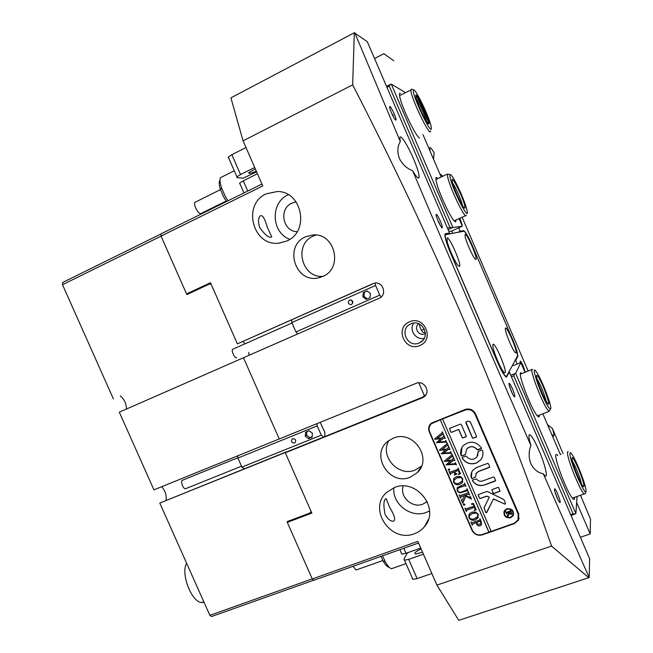 <?xml version="1.0" encoding="UTF-8"?>
<svg xmlns="http://www.w3.org/2000/svg" width="653" height="653" viewBox="0 0 653 653"><rect width="100%" height="100%" fill="white"/><g stroke="black" fill="none" stroke-linecap="round" stroke-linejoin="round"><path stroke-width="0.98" d="M419.765 345.535C405.015 352.359 394.314 327.692 409.513 321.856C424.319 314.844 435.11 339.821 419.765 345.535M410.933 323.864C398.673 328.557 407.301 348.457 419.193 342.947L419.887 342.621C431.429 337.332 422.418 318.403 410.949 323.855L410.933 323.864M425.34 332.589L422.85 332.304C420.826 329.634 419.667 326.957 419.389 324.288L419.471 324.108M425.389 333.495L424.752 333.814C418.851 336.63 413.398 327.643 418.638 323.749M413.659 323.129C408.754 330.043 415.977 340.491 424.205 338.36M391.31 112.512L389.735 108.251C389.204 104.611 390.698 106.488 394.216 113.859C395.996 118.16 396.493 120.258 395.726 120.152C394.649 119.238 393.179 116.691 391.31 112.512M459.745 218.339L460.194 219.343C461.655 222.853 462.251 224.893 461.989 225.456M438.073 221.212L436.18 215.808C435.902 212.829 437.281 214.568 440.31 221.016C442.432 226.264 442.889 228.501 441.681 227.742L438.073 221.212M520.376 362.733L520.139 361.411C520.359 360.48 521.38 362.048 523.208 366.129L525.29 372.161M511.332 391.482L508.932 383.931C509.111 382.38 510.311 384.046 512.532 388.919C515.193 395.726 515.592 398.142 513.74 396.175L511.332 391.482M512.776 394.534L509.487 386.478M557.107 497.888C555.336 493.595 554.454 490.656 554.462 489.048C554.83 488.289 555.899 489.889 557.67 493.856C560.617 501.528 561.041 504.108 558.944 501.602L557.107 497.888M558.144 500.125L555.026 492.166M559.899 453.492L560.911 454.439M389.71 507.487C394.845 515.886 395.987 520.49 393.139 521.306C390.176 521.118 387.474 518.768 385.025 514.246C383.229 504.745 383.621 499.537 386.184 498.639L389.71 507.487M394.363 487.562L386.535 492.484C367.541 509.022 390.861 543.451 414.484 533.689C418.516 532.219 421.862 529.852 424.54 526.579C440.489 508.891 416.443 477.882 394.363 487.562M393.849 487.758C392.02 504.075 411.137 518.58 426.458 512.36L429.543 510.956M423.087 396.983L159.805 503.055L286.594 451.754L285.304 452.774L422.336 397.808L424.328 395.636L418.769 382.813M267.297 227.268C264.661 217.988 262.228 214.249 260.008 216.07C258.115 218.633 258.033 222.51 259.772 227.709C265.379 235.415 269.363 238.427 271.721 236.761L267.297 227.268M266.204 193.843C241.839 204.405 252.809 246.654 278.847 243.153L286.789 241.014C309.881 231.66 302.396 191.296 277.427 191.492L266.204 193.843M288.275 194.7L288.144 194.765C270.016 202.601 271.289 232.86 289.826 239.3M242.932 341.478L244.932 343.821L242.932 341.478M248.744 352.4L249.144 355.248L248.744 352.4M305.498 236.827C283.573 245.952 295.262 283.361 318.223 277.892L322.753 276.456C343.641 268.285 334.899 232.297 312.567 234.99L305.498 236.827M315.954 235.039L313.326 236.051C293.311 244.304 301.621 278.439 323.031 276.333M393.204 438.212L388.151 441.11C369.712 454.341 389.204 486.289 410.198 477.229L417.161 472.756C433.168 458.365 412.957 429.25 393.204 438.212M388.935 440.522C379.303 455.925 398.297 477.384 415.177 470.062L421.503 466.136M418.01 177.934L419.112 177.412C418.54 179.273 416.369 177.028 412.598 170.67C451.949 263.665 491.382 355.305 530.905 445.575C528.726 451.068 528.571 456.774 530.448 462.699C533.313 469.034 537.582 472.715 543.255 473.727L589.202 577.546L589.618 558.682L509.413 372.161L506.418 377.124C504.5 376.218 501.447 371.051 497.268 361.631L450.464 252.85C446.293 242.826 444.473 236.557 445.003 234.052L445.166 233.839M530.905 445.575C528.644 437.837 528.334 434.237 529.975 434.776C532.032 436.261 535.003 441.428 538.888 450.292C544.798 463.818 548.455 478.567 545.084 475.825L543.255 473.727M412.598 170.67C407.129 168.637 402.852 164.85 399.783 159.299C397.065 152.68 397.244 146.77 400.313 141.57L399.848 138.012C399.987 133.204 407.652 144.982 413.431 158.606C417.43 168.107 419.324 174.375 419.112 177.412M433.486 159.087L434.18 152.949C431.592 148.5 430.09 146.852 429.69 148.011L430.082 151.153M296.136 201.908L291.809 203.165C278.529 208.797 282.847 231.644 297.139 231.717M403.203 486.02C399.432 496.745 412.247 508.589 422.883 504.149L427.193 501.577M439.804 173.804L442.938 176.196M462.144 217.253L528.13 371.035M563.057 453.647L552.462 428.507L547.5 424.621M580.501 495.235L590.5 519.159L590.165 533.925L580.403 537.248M518.678 513.772L475.547 413.929C473.188 409.684 469.695 408.215 465.058 409.513L431.2 423.234C428.67 425.666 428.025 428.572 429.282 431.943L471.972 530.293C474.282 534.464 477.727 535.991 482.306 534.872L514.376 523.608L518.498 520.098L518.678 513.772M285.304 452.774L311.848 513.111L287.304 522.384L312.265 578.974L417.83 541.361L436.922 585.104L458.757 620.35L589.202 577.546M424.328 395.636L425.944 394.747L423.968 396.902C431.282 392.086 424.05 379.679 416.067 383.376L279.239 438.987L243.487 357.73L379.148 298.25C387.662 294.976 382.903 280.717 374.136 283.263L237.382 343.845L210.486 282.716L186.546 293.932L161.03 236.084L262.767 185.966L243.079 140.852L352.661 84.857C431.339 237.423 497.635 391.163 551.556 546.079L436.922 585.104M423.968 396.902L422.336 397.808M237.382 343.845L372.839 283.704M418.557 543.018L313.815 580.28L312.265 578.974M288.61 521.061L287.304 522.384M352.661 84.857L354.31 32.764L367.353 41.759L449.599 233.031L445.346 233.758M354.734 32.65L400.313 141.57M551.556 546.079L588.843 577.791M512.205 338.605L472.486 246.099M512.279 338.581C516.27 348.196 518.09 354.212 517.723 356.636L517.005 356.93M517.176 363.982L515.666 360.48L517.723 356.636M576.656 502.459L590.165 533.925M552.462 428.507C554.054 433.829 554.332 436.359 553.311 436.106L551.605 434.188M374.553 58.509L383.891 53.693L393.726 60.794M458.708 227.873L460.153 231.227L463.622 230.64C465.36 231.399 468.34 236.541 472.56 246.075M243.079 140.852L230.909 97.86L354.31 32.764M515.666 360.48L514.931 360.774M457.769 232.297L460.153 231.227M161.03 236.084L161.038 233.856L261.943 184.064M186.546 293.932L189.754 293.262M449.599 233.031L447.044 234.182M508.622 372.471L509.413 372.161M440.179 225.522L438.775 221.636M517.274 521.127L519.184 518.107M430.409 424.026L429.103 428.066M393.832 117.605L392.633 114.381M539.296 415.128L539.223 416.451C538.896 417.504 537.901 416.843 536.252 414.467C530.742 406.835 520.139 379.907 520.294 374.022L520.441 372.741L522.188 373.385M574.452 497.366L574.477 498.525C574.289 500.304 573.138 499.553 571.04 496.264C565.106 487.171 554.756 459.165 555.801 455.198L555.817 455.084C556.021 454.039 556.683 454.202 557.809 455.574M424.36 329.063L421.471 330.32M577.081 496.435L575.873 513.601L571.065 515.527M560.388 454.627L542.847 413.773M525.02 372.267L520.874 362.603L512.107 366.007M510.785 375.336L515.584 373.312L520.874 362.603M515.584 373.312L575.873 513.601M570.665 514.597L573.065 513.764L513.764 375.826L511.397 376.765M573.065 513.764L574.966 514.172M514.637 373.802L513.764 375.826M456.112 219.979L455.614 221.824L454.504 221.187C450.39 217.808 438.302 191.607 436.31 181.64C435.673 178.734 435.763 177.338 436.563 177.453L437.951 178.53M386.503 86.302L391.286 84.09L404.754 92.171M419.601 137.987L419.357 137.856C415.994 136.477 402.934 109.745 400.126 98.325C399.114 94.358 399.212 92.693 400.42 93.33M391.286 84.09L452.913 227.497L448.129 229.619M448.938 231.497L451.574 231.08L462.308 226.216L452.913 227.497M462.308 226.216L459.059 218.649M441.183 177.012L422.973 134.6M447.55 228.264L449.884 227.211L389.27 86.196L386.96 87.363M451.729 231.007L452.668 233.194M390.249 84.408L389.27 86.196M449.884 227.211L451.925 227.905M447.199 237.986L447.109 241.063C448.325 247.316 455.019 262.245 458.088 265.551L459.443 266.448C462.251 265.983 449.713 236.827 447.199 237.986M492.974 344.4L492.844 346.098C493.244 350.922 499.406 366.145 502.924 371.002C504.067 372.61 504.793 373.157 505.12 372.634C507.079 370.227 494.639 341.299 492.974 344.4M465.197 234.362L465.009 235.904C465.597 240.663 472.731 256.809 475.229 259.037L475.955 259.429C478.159 259.143 467.107 233.399 465.197 234.362M505.438 328.1L505.324 328.981C505.365 332.687 512.091 349.004 514.956 352.318L516.123 352.979C517.674 351.183 506.704 325.618 505.438 328.1M506.638 376.161L517.462 356.089C517.821 353.722 516.041 347.853 512.14 338.466L472.568 246.287C468.446 236.982 465.54 231.962 463.85 231.227L445.338 234.696C444.815 237.145 446.595 243.259 450.668 253.046L497.243 361.297C501.324 370.496 504.304 375.54 506.173 376.414L506.638 376.161M228.428 157.969L228.272 157.079L231.864 154.704L240.541 174.563L236.917 176.857L237.031 177.657L243.243 178.171L256.613 171.853M255.323 168.915L248.899 172.58C248.205 174 250.67 173.535 256.319 171.184M257.445 173.771L243.283 180.824L247.756 191.068M239.749 183.868L239.643 183.093L243.283 180.824M240.541 174.563L254.703 167.478M231.864 154.704L245.993 147.529M408.925 552.242L407.154 553.303L403.864 559.278L404.493 560.192L408.688 559.352L417.104 578.599L412.876 579.366L412.214 578.37M421.161 548.985C415.7 551.524 413.798 553.213 415.463 554.046L422.548 552.16M403.84 548.251L406.035 553.271L420.752 548.055M406.035 553.271L401.84 554.128L401.228 553.238M423.422 554.168L408.688 559.352M431.862 573.514L417.104 578.599M389.066 567.147C387.4 567.155 385.417 565.106 383.123 561.009L380.977 556.389M382.536 555.834L385.188 561.596C387.49 565.743 389.563 568.126 391.416 568.739L393.4 568.045M356.816 569.743L356.048 570.012L353.061 566.322M226.55 201.532L223.612 196.798L220.526 189.754C218.943 184.84 218.771 181.705 220.004 180.35M222.697 176.571L220.396 177.722C219.62 179.755 220.012 183.167 221.587 187.974L225.228 196.292L227.962 200.83M226.199 201.034L201.295 213.327C200.21 214.364 198.561 213.049 196.357 209.401C194.733 206.242 194.178 203.924 194.692 202.454L195.59 202.006M413.357 90.359C411.863 94.636 431.331 135.726 431.38 128.519L430.988 125.727C428.907 116.414 416.443 90.302 413.871 89.992L413.357 90.359M430.498 130.951C430.49 138.616 410.362 96.832 410.851 90.008L411.463 89.11L413.871 89.992M415.741 95.395C416.214 91.061 429.87 120.038 429.062 123.597L428.572 123.931C426.654 123.393 417.879 105.141 416.124 97.974L415.741 95.395M426.466 121.287C425.536 116.561 419.275 102.627 416.353 98.807M415.953 95.093C421.005 104.121 425.274 113.589 428.768 123.499M466.936 209.988C465.14 201.287 453.917 176.841 450.741 174.784C449.795 174.082 449.582 174.963 450.088 177.436C452.48 189.745 470.038 223.824 467.066 210.617L466.936 209.988M466.258 215.392C465.393 220.167 449.623 187.574 447.648 176.775L447.411 174.098L450.121 174.555M464.781 205.826C465.246 207.932 465.058 208.617 464.218 207.883C461.785 206.022 453.59 188.097 452.358 181.901L452.333 181.771C450.023 171.617 462.879 196.577 464.781 205.826M462.463 205.524L462.397 205.197C461.393 200.267 455.476 186.848 452.692 183.199M536.742 372.455L536.276 371.777C529.281 361.509 541.68 397.579 548.561 407.235C549.981 409.276 550.724 409.627 550.797 408.28C551.254 404.06 541.566 379.434 536.742 372.455M550.446 409.08L549.124 411.382L547.353 409.447C541.231 401.048 528.783 367.484 532.415 369.337M538.252 376.903C543.418 384.348 552.503 410.892 547.018 402.648L546.985 402.607C543.565 397.848 536.325 379.581 536.48 376.161C536.48 374.904 537.068 375.149 538.252 376.903M546.12 401.228C545.402 396.64 539.851 383.058 537.068 379.058L536.978 378.92M570.142 455.859C571.963 466.258 585.447 496.476 586.051 491.57L585.741 488.313C584.149 480.396 576.109 460.536 572.142 454.684C570.118 451.68 569.449 452.072 570.142 455.859M585.953 491.774L585.023 493.864L584.109 493.962C580.909 491.921 569.326 464.414 567.726 455.059C567.204 452.317 567.375 451.215 568.232 451.745M572.199 460.145L572.004 458.112C572.297 454.064 582.15 475.939 583.733 484.126C584.353 487.293 583.815 487.562 582.109 484.942C579.056 480.241 573.187 465.524 572.199 460.145M581.35 483.342C580.354 478.241 575.097 465.214 572.485 461.385M513.127 514.482C513.291 510.385 511.258 508.573 507.022 509.054L504.426 511.781M510.491 517.315L512.76 515.413C513.666 510.956 511.74 508.883 506.981 509.193L504.769 511.005C503.765 515.486 505.667 517.592 510.491 517.315M506.785 508.744L504.336 510.744C503.21 515.731 505.324 518.074 510.687 517.772L513.209 515.65C514.213 510.703 512.074 508.401 506.785 508.744M503.945 511.617C503.773 516.148 506.034 518.155 510.728 517.625L513.617 514.613M486.493 512.695L493.431 499.014L505.063 504.149L505.463 503.218L503.879 499.569L487.62 491.636L486.444 491.578L478.184 494.688L479.416 498.19L480.2 498.533L486.436 496.272L489.309 497.113L484.085 507.773L485.514 512.27L486.493 512.695M484.061 507.822L485.563 512.123L486.885 512.279L493.48 498.884L504.516 503.977L505.512 503.634M476.168 463.197L480.73 459.908C482.853 457.1 483.465 453.957 482.559 450.472L481.734 450.056L478.216 451.46L476.878 457.076L474.315 458.904C471.14 459.843 468.511 458.986 466.438 456.349L465.703 456.104L462.455 457.329L462.169 458.161C465.687 463.173 470.356 464.846 476.168 463.197M462.185 457.533L462.234 458.047C465.744 463.05 470.413 464.732 476.225 463.075L480.779 459.794L482.053 457.745M466.83 489.856L466.96 488.697L468.152 491.44L467.026 490.689L462.389 492.248C460.128 493.301 458.398 492.77 457.19 490.664L457.345 487.538L464.373 484.257L464.528 483.089L465.989 486.452L464.952 485.701L459.883 487.399L457.769 488.64L457.606 490.607C458.708 492.354 460.21 492.746 462.112 491.774L466.83 489.856M469.474 497.823L465.695 496.345L462.773 503.194L461.255 499.692L462.512 499.855L464.65 495.456L460.871 496.925L460.618 498.223L459.165 494.868L460.177 495.635L467.058 493.284L468.03 492.786L468.201 491.562L469.662 494.925L468.903 494.272L467.54 494.403L464.805 495.398L469.36 497.178L470.062 497.039L470.225 496.223L471.466 499.072L467.589 497.096M463.32 504.785L463.777 503.83L464.83 504.238L464.373 505.193L463.32 504.785L463.361 504.173M471.352 503.961L473.335 503.39L476.135 509.854L474.266 510.679L475.041 509.797L474.576 507.259L467.532 509.797L466.511 510.344L466.381 511.503L464.928 508.156L465.973 508.924L474.086 506.14L473.237 504.434L471.352 503.961M471.907 512.099L475.931 512.148L478.265 514.425L477.865 518.017L475.319 519.91C472.584 520.816 470.446 520.066 468.911 517.666L469.303 513.952L471.907 512.099M442.456 418.973L465.189 410.068C469.54 408.843 472.821 410.223 475.025 414.206L518.172 514.082L518 520.017L514.148 523.306L491.162 531.379L442.53 418.875L440.269 419.765L488.885 532.187L482.061 534.578C477.759 535.623 474.535 534.195 472.364 530.285L429.65 431.878C428.474 428.711 429.07 425.993 431.445 423.707L430.751 424.393M440.195 419.863L431.445 423.707M480.192 525.771C478.551 526.212 477.359 525.641 476.625 524.073L476.184 522.612L472.494 524.114L472.356 525.265L470.903 521.918L471.964 522.694L478.812 520.392L479.824 519.845L479.963 518.686L481.261 521.674L481.392 524.849L480.249 525.624C478.6 526.065 477.416 525.494 476.682 523.926L476.625 524.073M456.48 476.527L460.496 476.543L462.822 478.82L462.185 482.787L459.9 484.363C457.173 485.301 455.043 484.567 453.509 482.167L454.145 478.086L456.48 476.527M458.414 474.364L459.345 473.662L458.586 470.389L454.7 471.841L455.288 473.213L457.084 473.988L454.202 475.066L454.88 474.502L454.325 471.98L450.676 473.425L450.431 474.739L448.97 471.376L449.974 472.143L456.847 469.736L457.802 469.246L457.99 467.997L460.479 473.735L458.414 474.364M448.17 469.866L448.619 468.903L449.672 469.303L449.215 470.274L448.17 469.866L448.244 469.189M455.37 462.634L456.374 464.952L455.41 464.316L446.015 464.903L450.619 460.855L444.53 461.483L444.334 461.026L451.574 455.223L451.958 454.08L453.231 457.027L452.08 456.569L446.693 460.724L451.435 460.21L453.174 458.733L453.5 457.655L454.839 460.732L453.623 460.218L448.301 464.259L455.174 463.72L455.37 462.634M450.554 451.517L451.558 453.835L450.586 453.198L441.208 453.819L445.803 449.746L439.722 450.399L439.518 449.933L446.758 444.105L447.134 442.954L448.415 445.909L447.256 445.452L441.877 449.631L446.619 449.101L448.35 447.615L448.684 446.53L450.023 449.615L448.807 449.109L443.493 453.166L450.358 452.611L450.554 451.517M445.73 440.4L446.734 442.718L445.77 442.081L436.392 442.726L440.979 438.636L434.906 439.306L434.702 438.84L441.861 433.045L442.31 431.821L443.583 434.776L442.432 434.327L437.061 438.522L441.795 437.983L443.526 436.49L443.86 435.404L445.199 438.49L443.983 437.983L438.677 442.065L445.542 441.485L445.73 440.4M472.413 437.902L473.213 438.245L476.225 437.094L476.543 436.326L470.299 421.887L468.34 421.054L465.948 422.034L465.834 422.679L472.413 437.902L473.27 438.13L476.551 436.767M475.539 476.804L476.38 473.025L478.445 471.523L489.358 467.475L489.677 466.707L488.395 463.736L487.595 463.393L476.69 467.458L472.845 470.225C471.066 472.584 470.56 475.229 471.344 478.159L472.143 478.559L475.539 476.804M482.551 480.992C480.11 481.702 478.094 481.041 476.502 479.024L472.731 479.914L472.454 480.722C475.417 484.975 479.367 486.42 484.306 485.048L495.235 481.049L495.554 480.298L494.264 477.31L493.472 476.976L482.551 480.992M477.123 449.697L477.865 449.933L481.147 448.693L481.432 447.86C475.939 441.191 469.907 440.424 463.344 445.558C460.847 448.456 460.079 451.794 461.051 455.565L461.867 455.982L465.344 454.594L466.838 448.782C470.429 445.828 473.858 446.13 477.123 449.697L481.481 448.35M498.761 487.718L497.97 487.375L491.897 489.701L493.146 493.211L493.929 493.554L500.01 491.227L498.761 487.718M458.692 429.56L462.169 437.6L462.969 437.943L465.956 436.792L466.275 436.024L461.263 424.45L460.471 424.107L449.582 428.384L450.733 431.992L451.525 432.327L458.757 429.454L462.234 437.494L463.034 437.837L466.275 436.49M508.344 515.241L507.846 516.858L507.259 515.503L508.907 512.932L508.671 512.385L506.63 513.225L506.573 513.927L505.675 511.854L506.891 512.221L510.711 510.752L510.76 510.05L511.797 513.944L511.201 514.425L509.413 513.625L507.961 515.927M440.269 419.765L488.934 532.032L491.113 531.264M518.67 518.058L518.727 513.887M466.813 409.047L431.976 423.013M449.533 428.425L450.807 431.886L451.598 432.221L458.757 429.454M491.872 489.75L493.195 493.08L493.978 493.423L500.092 491.04M478.167 451.517L477.678 455.827M466.838 448.782L466.895 448.668C470.486 445.713 473.915 446.015 477.18 449.582M461.989 447.419L461.108 455.451L461.932 455.867L465.442 454.431M472.454 480.135L472.511 480.592C475.474 484.844 479.416 486.289 484.355 484.926L495.586 480.657M475.874 473.858L478.502 471.401L489.709 467.099M471.833 471.825L471.401 478.029L472.201 478.437L475.523 477.082M478.159 494.729L479.473 498.059L480.249 498.402L486.485 496.133L489.309 497.113M465.899 422.091L472.478 437.796M507.887 516.719L507.316 515.405M508.671 512.385L508.907 512.932M508.711 512.238L506.63 513.225M506.614 513.78L505.765 511.821M511.936 513.568L511.201 514.425M511.242 514.286L509.413 513.625M509.454 513.487L508.385 515.095M511.511 512.842L511.046 511.413L508.883 512.303L510.785 513.625L511.405 513.136L511.005 511.552L508.883 512.303M476.682 523.926L476.184 522.612M476.241 522.465L472.494 524.114M472.413 525.118L471.009 521.878M479.914 519.641L479.841 519.07M481.645 524.31L480.249 525.624M481.008 523.11L480.477 520.963L476.535 522.49L476.837 523.559L479.514 524.441L480.845 523.453L480.42 521.102L476.535 522.49M478.339 517.078L475.319 519.91M475.376 519.772C472.641 520.67 470.503 519.927 468.968 517.527L468.911 517.666M468.968 517.527L468.903 514.67M477.939 516.074L477.89 514.311L476.241 512.923L472.592 513.315L469.278 515.837M477.694 516.564L477.841 514.45L476.184 513.07L472.535 513.454L469.466 515.511L469.287 517.519C470.674 519.249 472.429 519.608 474.551 518.613L477.694 516.564M476.094 509.764L474.266 510.679M475.196 509.487L475.074 508.409M475.123 508.271L474.576 507.259M474.625 507.12L466.511 510.344M466.446 511.364L465.034 508.116M473.67 505.185L474.086 506.14M473.727 505.047L473.237 504.434M473.294 504.296L471.45 504.181M464.854 504.712L464.373 505.193M464.43 505.063L463.385 504.647M467.654 496.957L465.695 496.345M465.76 496.215L463.654 500.631M463.712 500.5L463.222 501.422M462.838 503.055L461.361 499.651M461.761 496.509L464.65 495.456M461.826 496.378L460.871 496.925M460.683 498.092L459.271 494.835M468.201 492.395L468.07 491.929M469.352 494.615L468.903 494.272M468.968 494.141L464.805 495.398M470.127 496.9L470.054 496.492M471.27 499.031L469.531 497.684M466.895 489.709L466.838 489.081M467.834 491.105L467.026 490.689M467.083 490.558L462.455 492.117C460.194 493.17 458.463 492.64 457.255 490.534L457.19 490.664M457.255 490.534L457.084 487.938M464.471 484.077L464.405 483.473M465.671 486.118L464.952 485.701M465.009 485.571L459.883 487.399M459.949 487.269L457.614 488.86M462.732 481.906L459.9 484.363M459.965 484.24C457.239 485.171 455.108 484.436 453.574 482.036L453.509 482.167M453.574 482.036L453.664 478.78M462.43 480.657L462.463 478.722L460.814 477.343L457.173 477.759L453.957 480.143M462.259 480.967L462.397 478.845L460.749 477.465L457.108 477.89L454.317 479.637L453.876 482.012C455.263 483.742 457.018 484.085 459.132 483.057L462.259 480.967M459.508 473.401L459.337 472.119M459.402 471.997L458.586 470.389M458.651 470.266L454.7 471.841M457.051 473.907L454.202 475.066M455.019 474.274L454.912 473.352M454.978 473.229L454.325 471.98M454.39 471.858L451.566 473.009M451.631 472.886L450.676 473.425M450.497 474.617L449.076 471.335M457.99 468.846L457.859 468.372M460.447 473.662L458.52 474.609M449.664 469.866L449.215 470.274M449.288 470.152L448.236 469.752M456.439 464.83L455.41 464.316M455.476 464.193L454.145 464.365M454.21 464.242L446.015 464.903M444.53 461.483L450.619 460.855M444.603 461.369L444.424 460.953M451.745 454.978L451.803 454.137M452.986 456.871L452.08 456.569M452.145 456.455L451.076 457.247M451.141 457.133L446.693 460.724M454.561 460.504L453.623 460.218M453.688 460.104L452.529 460.936M452.594 460.822L448.301 464.259M455.59 463.124L455.468 462.593M451.623 453.729L450.586 453.198M450.66 453.092L449.329 453.255M449.403 453.141L441.208 453.819M439.722 450.399L445.803 449.746M439.796 450.292L439.608 449.868M446.913 443.885L446.979 443.012M448.17 445.754L447.256 445.452M447.329 445.346L446.252 446.13M446.325 446.023L441.877 449.631M449.746 449.395L448.807 449.109M448.872 448.995L447.713 449.827M447.778 449.721L443.493 453.166M450.774 452.015L450.652 451.484M446.807 442.612L445.77 442.081M445.836 441.975L444.513 442.138M444.579 442.032L436.392 442.726M434.906 439.306L440.979 438.636M434.98 439.2L434.792 438.767M442.073 432.792L442.154 431.886M443.346 434.629L442.432 434.327M442.505 434.221L441.428 435.012M441.501 434.906L437.061 438.522M444.922 438.269L443.983 437.983M444.048 437.877L442.889 438.71M442.963 438.604L438.677 442.065M445.958 440.897L445.828 440.359M236.639 357.722C234.819 358.75 230.925 350.408 232.697 349.265L233.015 349.118M349.551 300.021C347.42 302.535 347.976 304.061 351.216 304.616L351.502 304.51C353.632 302.029 353.093 300.494 349.877 299.907L349.551 300.021M351.583 300.102L352.751 303.18M291.671 319.839L291.834 322.566L295.94 331.953L297.776 333.92M375.165 283.084L375.565 285.467L291.834 322.566M370.463 293.475L367.092 290.928L363.297 292.601L362.872 296.821L366.235 299.368L370.031 297.695L370.463 293.475M375.565 285.467L379.752 295.123L295.94 331.953M379.752 295.123L381.132 296.976M367.166 290.977L364.374 292.218L363.941 296.413L367.255 298.919M363.941 296.413L362.872 296.821M364.374 292.218L363.297 292.601M185.934 488.566L185.681 488.673C183.362 489.481 180.155 481.449 182.334 480.298L237.88 457.745M292.642 438.743L292.364 438.881C290.707 441.444 291.434 442.832 294.527 443.052L294.829 442.897C296.454 440.334 295.727 438.947 292.642 438.743M324.778 436.433L324.819 432.253L320.174 422.352M237.823 455.778L237.921 458.063L241.904 467.083L244.238 468.748M316.983 423.65L317.236 425.887L237.921 458.063M312.461 433.274L309.236 430.751L305.637 432.204L305.269 436.18L308.485 438.694L312.085 437.249L312.461 433.274M317.236 425.887L321.3 435.159L241.904 467.083M321.3 435.159L323.406 436.988M306.886 431.706L306.559 435.167L309.767 437.673L312.134 436.726M309.767 437.673L308.485 438.694M306.559 435.167L305.269 436.18M166.107 500.1C166.703 495.349 165.242 490.885 161.74 486.705M120.381 395.889C124.348 399.35 126.364 403.742 126.445 409.047M311.31 511.887L310.453 512.801L311.04 511.275M313.718 580.199L211.572 616.538L209.85 615.355L159.805 503.055M209.85 615.355L312.224 578.876M287.442 522.245L287.157 521.608L310.453 512.801M279.223 438.955L153.937 489.872L119.311 412.174L243.487 357.73M113.393 398.901L62.5 284.708L62.712 282.455L161.038 233.937M211.294 284.545L209.744 283.9L187.019 294.544L186.734 293.899M161.062 236.149L62.5 284.708M209.744 283.9L210.911 283.671M186.668 563.335C180.342 573.179 191.704 602.678 201.826 602.548L204.03 602.295M506.304 377.091L506.899 376.854M461.304 231.676L463.622 230.64M514.491 523.175L514.376 523.608M482.461 534.44L482.306 534.872M472.16 529.812L471.972 530.293M518.172 514.082L518.409 513.16M475.025 414.206L475.392 413.594M465.189 410.068L465.622 409.407M433.453 422.507L433.976 421.814M280.064 243.014L278.847 243.153M320.501 277.321L318.223 277.892M529.069 435.118L529.975 434.776M385.466 498.908L386.184 498.639M270.677 237.259L271.721 236.761M421.25 466.732L417.161 472.756M428.425 519.413L424.54 526.579M518.719 519.225L518.498 520.098M422.703 340.482L419.887 342.621M445.338 234.696L444.848 234.917M506.173 376.414L505.618 376.634M239.643 183.093L243.953 192.945M228.272 157.079L236.917 176.857M401.84 554.128L399.889 549.663M412.876 579.366L404.493 560.192M405.995 563.629L391.416 568.739M356.048 570.012L382.854 560.519M383.123 561.009L385.188 561.596M234.256 170.768L220.396 177.722M194.692 202.454L220.681 189.492M220.526 189.754L221.587 187.974M410.851 90.008L399.546 95.665M447.411 174.098L435.935 179.469M465.744 215.621L454.178 220.853M532.073 369.467L520.294 374.136M549.124 411.382L537.321 415.879M584.109 493.962L572.314 498.117M232.697 349.265L292.022 322.99M185.681 488.673L241.512 466.193M201.826 602.548L203.826 601.829"/></g></svg>
